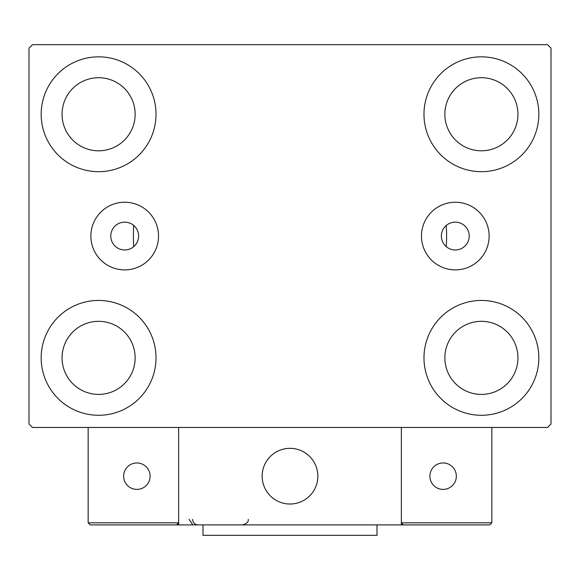 <?xml version="1.0" encoding="UTF-8"?>
<svg xmlns="http://www.w3.org/2000/svg" width="580" height="580" viewBox="0 0 580 580"><rect width="100%" height="100%" fill="white"/><g stroke="black" fill="none" stroke-linecap="round" stroke-linejoin="round"><path stroke-width="0.87" d="M469.22 236.06A13.92 13.92 0 0 0 455.3 222.14A13.92 13.92 0 0 0 441.38 236.06A13.92 13.92 0 0 0 455.3 249.98A13.92 13.92 0 0 0 469.22 236.06M138.62 236.06A13.92 13.92 0 0 0 124.7 222.14A13.92 13.92 0 0 0 110.78 236.06A13.92 13.92 0 0 0 124.7 249.98A13.92 13.92 0 0 0 138.62 236.06M489.128 236.06A33.828 33.828 0 0 0 455.3 202.231A33.828 33.828 0 0 0 421.471 236.06A33.828 33.828 0 0 0 455.3 269.888A33.828 33.828 0 0 0 489.128 236.06M158.528 236.06A33.828 33.828 0 0 0 124.7 202.231A33.828 33.828 0 0 0 90.871 236.06A33.828 33.828 0 0 0 124.7 269.888A33.828 33.828 0 0 0 158.528 236.06M41.18 357.86A57.42 57.42 0 0 1 98.6 300.44A57.42 57.42 0 0 1 156.02 357.86A57.42 57.42 0 0 1 98.6 415.28A57.42 57.42 0 0 1 41.18 357.86M423.98 114.26A57.42 57.42 0 0 1 481.4 56.84A57.42 57.42 0 0 1 538.82 114.26A57.42 57.42 0 0 1 481.4 171.68A57.42 57.42 0 0 1 423.98 114.26M423.98 357.86A57.42 57.42 0 0 1 481.4 300.44A57.42 57.42 0 0 1 538.82 357.86A57.42 57.42 0 0 1 481.4 415.28A57.42 57.42 0 0 1 423.98 357.86M41.18 114.26A57.42 57.42 0 0 1 98.6 56.84A57.42 57.42 0 0 1 156.02 114.26A57.42 57.42 0 0 1 98.6 171.68A57.42 57.42 0 0 1 41.18 114.26M446.245 225.489A156.6 156.6 0 0 1 446.245 246.63A156.6 156.6 0 0 0 446.245 225.489M133.4 236.06A156.6 156.6 0 0 1 133.755 225.489A156.6 156.6 0 0 0 133.755 246.63A156.6 156.6 0 0 1 133.4 236.06M62.06 114.26A36.54 36.54 0 0 1 98.6 77.72A36.54 36.54 0 0 1 135.14 114.26A36.54 36.54 0 0 1 98.6 150.8A36.54 36.54 0 0 1 62.06 114.26M444.86 357.86A36.54 36.54 0 0 1 481.4 321.32A36.54 36.54 0 0 1 517.94 357.86A36.54 36.54 0 0 1 481.4 394.4A36.54 36.54 0 0 1 444.86 357.86M444.86 114.26A36.54 36.54 0 0 1 481.4 77.72A36.54 36.54 0 0 1 517.94 114.26A36.54 36.54 0 0 1 481.4 150.8A36.54 36.54 0 0 1 444.86 114.26M62.06 357.86A36.54 36.54 0 0 1 98.6 321.32A36.54 36.54 0 0 1 135.14 357.86A36.54 36.54 0 0 1 98.6 394.4A36.54 36.54 0 0 1 62.06 357.86M547.52 44.66L32.48 44.66L29 48.14L29 423.98L32.48 427.46L547.52 427.46L551 423.98L551 48.14L547.52 44.66M262.16 476.18A27.84 27.84 0 0 1 290 448.34A27.84 27.84 0 0 1 317.84 476.18A27.84 27.84 0 0 1 290 504.02A27.84 27.84 0 0 1 262.16 476.18M401.36 524.9L178.64 524.9L178.64 427.46L88.16 427.46L88.16 522.812L178.64 522.812L178.64 427.46L401.36 427.46L401.36 524.9L420.848 524.9M294.727 503.614A27.84 27.84 0 0 0 317.434 471.453A27.84 27.84 0 0 0 285.273 448.746A27.84 27.84 0 0 0 262.566 480.907A27.84 27.84 0 0 0 294.727 503.614M431.288 524.9L489.752 524.9L491.84 522.812L491.84 427.46L401.36 427.46L401.36 522.812L491.84 522.812L489.752 524.9L403.448 524.9L401.36 522.812L403.448 524.9M178.64 524.9L90.248 524.9L88.16 522.812L90.248 524.9M178.64 522.812L176.552 524.9L178.64 522.812M429.896 476.18A13.224 13.224 0 0 0 443.12 489.404A13.224 13.224 0 0 0 456.344 476.18A13.224 13.224 0 0 0 443.12 462.956A13.224 13.224 0 0 0 429.896 476.18M136.88 489.404A13.224 13.224 0 0 0 150.104 476.18A13.224 13.224 0 0 0 136.88 462.956A13.224 13.224 0 0 0 123.656 476.18A13.224 13.224 0 0 0 136.88 489.404M377 524.9L377 535.34L203 535.34L203 524.9M189.08 519.332L192.56 524.494M192.56 519.332C192.886 522.711 194.742 524.566 198.128 524.9M248.24 519.332L248.24 519.332C248.682 521.819 246.826 523.675 242.672 524.9"/></g></svg>
